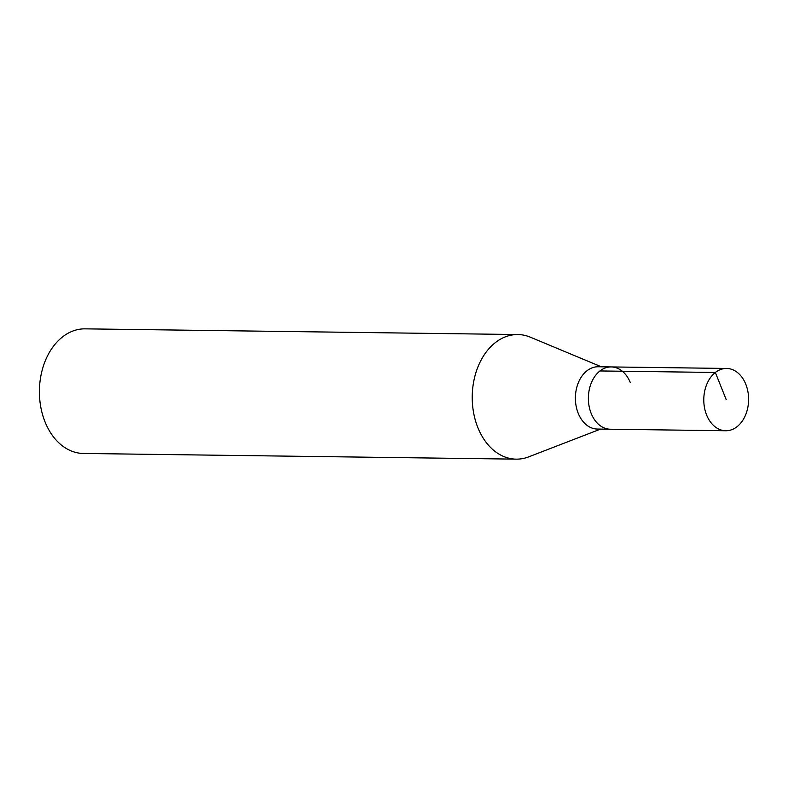 <?xml version="1.0" encoding="UTF-8"?>
<svg xmlns="http://www.w3.org/2000/svg" width="788" height="788" viewBox="0 0 788 788"><rect width="100%" height="100%" fill="white"/><g stroke="black" fill="none" stroke-linecap="round" stroke-linejoin="round"><path stroke-width="1.18" d="M745.803 384.278A31.156 22.409 -89.2 0 1 725.778 430.75A31.156 22.409 -89.2 0 1 706.58 414.921A31.156 22.409 -89.2 0 1 726.605 368.449A31.156 22.409 -89.2 0 1 745.803 384.278M591.167 413.404A31.156 22.409 90.8 0 0 610.375 429.233A31.156 22.409 -89.2 0 1 591.167 413.404A31.156 22.409 -89.2 0 1 611.192 366.932A31.156 22.409 90.8 0 0 591.167 413.404M630.39 382.761A31.156 22.409 -89.2 0 0 611.192 366.932L598.21 366.755A31.156 22.409 90.8 0 0 578.185 413.227A31.156 22.409 90.8 0 0 597.383 429.056L725.778 430.75M600.555 429.105L528.689 456.863A62.311 44.818 -89.2 0 1 516.219 459.148A62.311 44.818 -89.2 0 1 477.814 427.49A62.311 44.818 -89.2 0 1 517.854 334.545A62.311 44.818 -89.2 0 1 530.255 337.156L601.382 366.804M517.854 334.545L85.035 328.852A62.311 44.818 90.8 0 0 44.995 421.797A62.311 44.818 90.8 0 0 83.4 453.455L516.219 459.148M726.191 399.595L715.346 372.468L599.934 370.951M611.192 366.932L726.605 368.449"/></g></svg>
